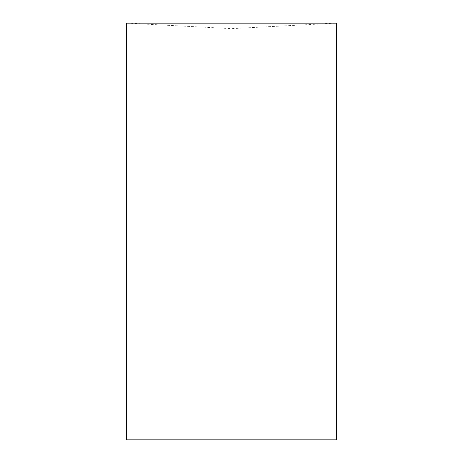 <?xml version="1.0" encoding="UTF-8"?>
<svg xmlns="http://www.w3.org/2000/svg" width="463" height="463" viewBox="0 0 463 463"><rect width="100%" height="100%" fill="white"/><g stroke="black" fill="none" stroke-linecap="round" stroke-linejoin="round"><path stroke-width="0.35" stroke-dasharray="2.31 1.74" d="M126.654 23.15L336.346 23.15L231.5 28.642L126.654 23.15M126.654 439.85L336.346 439.85"/><path stroke-width="0.69" d="M336.346 23.15L126.654 23.15L126.654 439.85L336.346 439.85L336.346 23.15"/></g></svg>
